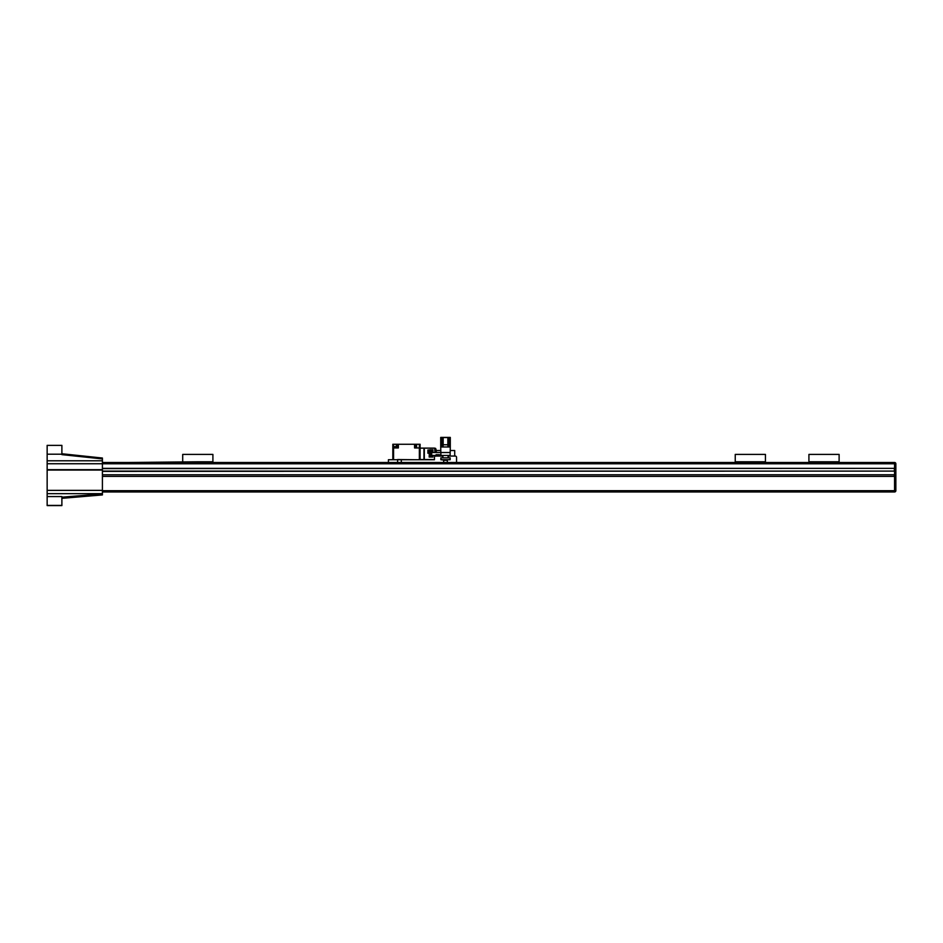 <?xml version="1.0" encoding="UTF-8"?>
<svg xmlns="http://www.w3.org/2000/svg" width="943" height="943" viewBox="0 0 943 943"><rect width="100%" height="100%" fill="white"/><g stroke="black" fill="none" stroke-linecap="round" stroke-linejoin="round"><path stroke-width="1.41" d="M430.032 452.416L430.032 449.929L432.248 449.929L432.248 452.51L432.943 449.752L429.855 449.752L429.855 450.707L429.855 450.011L427.898 450.011L427.898 452.546L429.301 452.546L428.263 452.546L428.263 451.438L429.478 451.438L429.478 452.416M61.884 453.748L102.41 458.027L102.41 458.911L61.884 454.632L61.884 445.367L47.15 445.367L47.15 505.589L61.884 505.589L61.884 496.572L47.15 496.572M61.884 497.173L102.41 493.943L102.41 458.911M102.41 493.943L102.41 494.934L61.884 498.152M47.15 470.05L102.41 470.05M47.15 469.862L102.41 469.862M47.15 469.673L102.41 469.673M430.586 455.457L431.694 455.457L431.694 456.2L430.586 456.2L430.586 450.671L431.694 450.671L431.694 455.457L435.925 455.457M430.032 455.552L430.032 456.931L432.248 456.931L432.248 455.457L432.943 457.037L429.159 457.037L429.301 453.1M430.032 451.037L428.381 451.438M392.83 447.949L393.573 447.949L393.573 444.259L392.83 444.259L392.83 459.736L392.83 447.949M388.41 462.494L388.41 459.736L434.452 459.736L419.352 459.736L419.352 447.949L414.566 447.949L414.566 444.259L398.359 444.259L398.359 447.949L393.573 447.949L393.573 459.736M435.56 450.035A0.648 0.648 0 0 0 435.56 448.797M434.959 448.314L435.56 448.314L435.56 452.51M435.56 455.457L435.56 456.058M420.095 448.125L424.326 448.125L424.326 459.547L420.095 459.547M427.898 452.546L427.898 453.241L429.159 453.241M424.326 448.125L434.64 448.125L435.006 452.51M435.006 455.457L435.006 456.282M429.855 450.707L427.898 450.707L429.855 450.707M429.855 455.552L429.855 457.037L429.855 455.552M434.452 459.547L424.326 459.547M432.943 449.752L432.943 452.51M432.943 455.457L432.943 457.037M392.83 458.31L392.83 449.363M415.297 447.949L415.297 444.259L420.095 444.259L420.095 459.736M396.331 446.652L396.331 444.259L393.573 444.259M396.331 444.259L397.616 444.259L397.616 447.949M398.359 444.259L397.616 444.259M414.566 444.259L415.297 444.259M419.352 444.259L419.352 447.949L420.095 447.949M397.616 462.494L397.616 459.547L415.297 459.736M397.345 447.949L397.345 446.652L394.209 446.652L394.209 447.949M450.294 450.518L454.715 450.518L454.715 456.047M436.303 452.51L436.303 450.518L440.723 450.518M430.586 452.416L429.301 452.416L429.301 455.552L430.586 455.552M456.553 462.494L456.553 457.331A1.285 1.285 0 0 0 455.269 456.047L448.267 456.047L448.267 457.815L450.153 457.815L450.153 459.736L446.982 459.736L446.982 460.337L440.864 459.736L440.864 457.815L442.75 457.815L442.75 456.047L435.749 456.047A1.285 1.285 0 0 0 434.452 457.331L434.452 459.736M444.035 460.337L446.982 460.337M446.782 444.778L446.145 444.778M449.151 446.982L440.723 446.982L440.9 455.457L450.117 455.457L450.294 446.982L449.151 446.982L449.151 438.354L447.854 437.54L443.163 437.54L440.723 438.884L440.723 437.411L450.294 437.411L450.294 438.884L449.151 438.884M441.866 446.982L441.866 438.884M440.723 446.982L440.723 438.884M450.294 446.982L450.294 438.884M440.723 452.51L431.694 452.51M450.117 452.51L440.9 452.51M450.117 457.85L440.9 457.85L440.9 459.689L450.117 459.689L450.117 457.85M439.615 455.457L440.9 455.457M895.85 490.678L895.85 463.779L895.85 490.678A1.285 1.285 0 0 1 894.565 491.963A1.285 1.285 0 0 0 895.85 490.678L895.85 463.779L894.565 463.779L894.565 490.678L895.85 490.678A1.285 1.285 0 0 1 894.565 491.963L894.565 490.678L102.41 490.678M102.41 468.353L894.377 468.353L102.41 468.624M102.41 471.099L894.377 471.099L102.41 471.37M894.377 468.353L894.377 471.37M102.41 474.765L894.377 474.765L894.377 476.38L102.41 476.38M102.41 463.779L894.565 463.779L894.565 462.494A1.285 1.285 0 0 1 895.85 463.779M438.837 454.679L436.703 454.679M401.305 459.736L401.305 462.494M443.67 462.494L443.67 459.736M447.347 459.736L447.347 462.494M875.953 462.494L839.117 462.494L839.117 461.775L808.917 461.775L808.917 462.494L765.445 462.494L765.445 461.775L749.98 461.775L750.711 462.494L749.98 461.775L735.245 461.775L735.245 462.494L212.906 462.494L212.906 461.775L197.441 461.775L198.171 462.494L197.441 461.775L128.92 462.494M839.117 461.775L839.117 454.408L808.917 454.408L808.917 461.775M824.382 461.775L823.652 462.494L824.382 461.775M102.41 494.934L61.884 498.34M894.565 462.494L102.41 462.494M102.41 491.963L894.565 491.963M765.445 461.775L765.445 454.408L735.245 454.408L735.245 461.775M212.906 461.775L212.906 454.408L182.706 454.408L182.706 461.775M47.15 460.785L102.41 460.785M47.15 493.661L102.41 493.661M47.15 490.372L102.41 490.372M47.15 463.744L102.41 463.744M430.586 451.402L431.694 451.402M423.961 459.547L423.961 448.125M416.594 447.949L416.594 444.259M443.41 444.778L447.607 444.778M443.163 444.907L443.163 437.54M447.854 444.907L447.854 437.54M436.149 454.679L439.391 454.679M47.15 454.208L61.884 454.208M47.15 505.413L61.884 505.413M443.116 445.072L443.116 446.982M447.901 445.072L447.901 446.982M442.927 455.457L442.927 457.85M448.09 455.457L448.09 457.85M435.925 454.903L435.925 456.047M439.615 454.903L439.615 456.047"/></g></svg>
